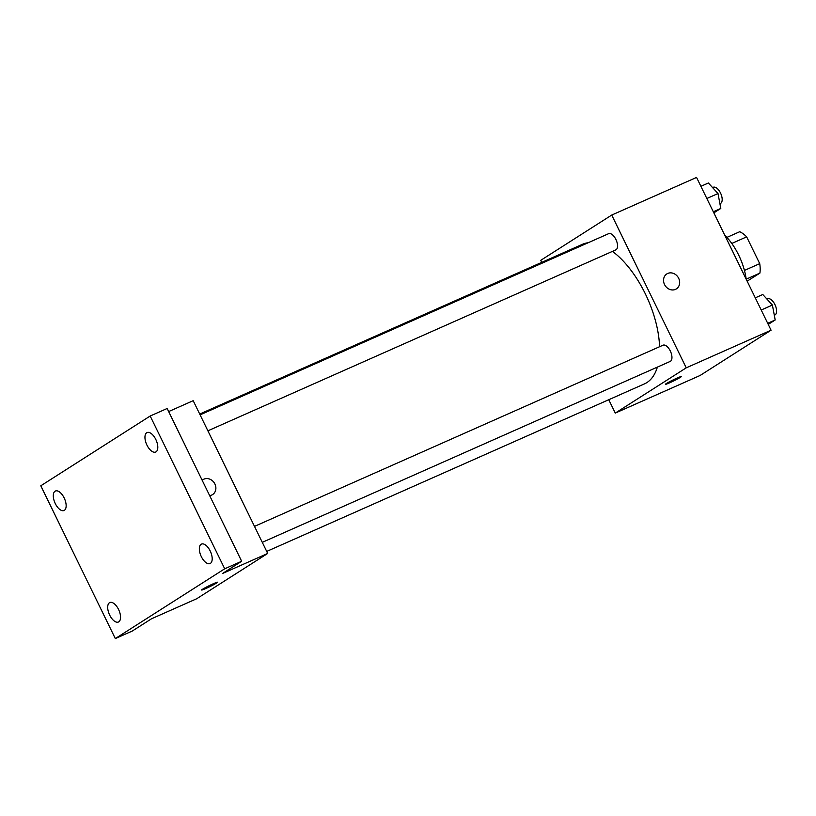 <?xml version="1.0" encoding="UTF-8"?>
<svg xmlns="http://www.w3.org/2000/svg" width="816" height="816" viewBox="0 0 816 816"><rect width="100%" height="100%" fill="white"/><g stroke="black" fill="none" stroke-linecap="round" stroke-linejoin="round"><path stroke-width="1.22" d="M731.789 243.454L746.66 236.854A27.479 13.464 -113.9 0 0 739.714 231.724L726.903 237.405M746.66 236.854L759.727 263.65A27.479 13.464 -113.9 0 1 759.9 273.105L747.15 281.173M746.191 279.184L759.9 273.105M744.437 270.433L759.727 263.65M746.191 279.205A42.585 20.859 -113.9 0 0 724.7 235.141M541.753 262.354L540.763 260.324L611.725 215.057L696.558 177.429L771.069 330.205L700.118 375.472L615.274 413.09L608.756 399.718M611.725 215.057L686.236 367.832L771.069 330.205M686.236 367.832L615.274 413.09M681.35 376.533A8.874 0.571 -26 0 1 669.681 382.786A8.874 0.571 -26 0 1 665.407 384.316A8.874 0.571 -26 0 1 673.129 379.919A8.874 0.571 -26 0 1 681.35 376.543A8.874 0.571 -26 0 1 669.681 382.786A8.874 0.571 -26 0 1 665.407 384.316M266.71 551.422L644.456 383.887A76.367 37.414 -113.9 0 0 657.359 367.118M659.573 346.729A76.367 37.414 -113.9 0 0 612.479 251.379M588.112 242.77A76.367 37.414 -113.9 0 0 582.542 244.27L199.706 414.059M207.886 430.817L615.794 249.9A8.874 4.345 -113.9 0 0 616.172 240.037A8.874 4.345 -113.9 0 0 608.603 233.682L200.104 414.854M262.273 542.344L670.191 361.427A8.874 4.345 -113.9 0 0 670.568 351.553A8.874 4.345 -113.9 0 0 663 345.209L254.49 526.381M666.825 273.931A8.874 7.711 -122.5 0 1 678.667 278.276A8.874 7.711 -122.5 0 1 676.372 288.895A8.874 7.711 -122.5 0 1 665.101 285.559A8.874 7.711 -122.5 0 1 666.825 273.931A8.874 7.711 -122.5 0 1 678.667 278.276A8.874 7.711 -122.5 0 1 676.372 288.895M267.699 553.452L196.748 598.72L151.501 618.783L132.284 631.043L115.311 638.571L40.8 485.795L150.185 416.017L167.158 408.49L241.669 561.265L222.452 573.526L267.699 553.452L193.188 400.687L168.657 411.56M150.185 416.017L224.706 568.793L241.669 561.265M224.706 568.793L115.311 638.571M217.566 582.226A8.874 0.571 -26 0 1 205.897 588.469A8.874 0.571 -26 0 1 201.623 590.009A8.874 0.571 -26 0 1 209.345 585.602A8.874 0.571 -26 0 1 217.566 582.226A8.874 0.571 -26 0 1 205.897 588.479A8.874 0.571 -26 0 1 201.623 590.009M202.174 480.287A8.874 7.711 -122.5 0 1 203.051 479.624A8.874 7.711 -122.5 0 1 214.894 483.97A8.874 7.711 -122.5 0 1 212.588 494.578A8.874 7.711 -122.5 0 1 209.651 495.608M203.041 479.624A8.874 7.711 -122.5 0 1 214.883 483.97A8.874 7.711 -122.5 0 1 212.588 494.578M156.04 451.85A10.649 5.212 66.1 0 1 155.693 452.033A10.649 5.212 66.1 0 1 146.778 444.771A10.649 5.212 66.1 0 1 146.717 432.745A10.649 5.212 66.1 0 1 147.064 432.562A10.649 5.212 66.1 0 1 155.978 439.824A10.649 5.212 66.1 0 1 156.04 451.85M64.382 510.306A10.649 5.212 66.1 0 1 64.046 510.49A10.649 5.212 66.1 0 1 55.121 503.237A10.649 5.212 66.1 0 1 55.07 491.212A10.649 5.212 66.1 0 1 55.417 491.028A10.649 5.212 66.1 0 1 64.331 498.29A10.649 5.212 66.1 0 1 64.382 510.306M118.779 621.833A10.649 5.212 66.1 0 1 118.442 622.016A10.649 5.212 66.1 0 1 109.517 614.754A10.649 5.212 66.1 0 1 109.466 602.738A10.649 5.212 66.1 0 1 109.803 602.555A10.649 5.212 66.1 0 1 118.728 609.807A10.649 5.212 66.1 0 1 118.779 621.833M210.426 563.366A10.649 5.212 66.1 0 1 210.089 563.55A10.649 5.212 66.1 0 1 201.164 556.298A10.649 5.212 66.1 0 1 201.113 544.272A10.649 5.212 66.1 0 1 201.46 544.088A10.649 5.212 66.1 0 1 210.375 551.351A10.649 5.212 66.1 0 1 210.426 563.366M700.893 186.313L708.38 182.988L718.009 193.545L720.803 208.447L713.837 212.864M706.829 198.502L718.009 193.545M713.306 211.772L720.803 208.447M719.916 203.725L720.426 203.5A8.874 4.345 -113.9 0 0 720.803 193.627A8.874 4.345 -113.9 0 0 713.235 187.282L712.562 187.578M755.279 297.84L762.776 294.515L772.395 305.062L775.19 319.974L768.233 324.391M761.226 310.019L772.395 305.062M767.703 323.299L775.19 319.974M774.313 315.251L774.823 315.027A8.874 4.345 -113.9 0 0 775.2 305.153A8.874 4.345 -113.9 0 0 767.632 298.799L766.958 299.105"/></g></svg>
